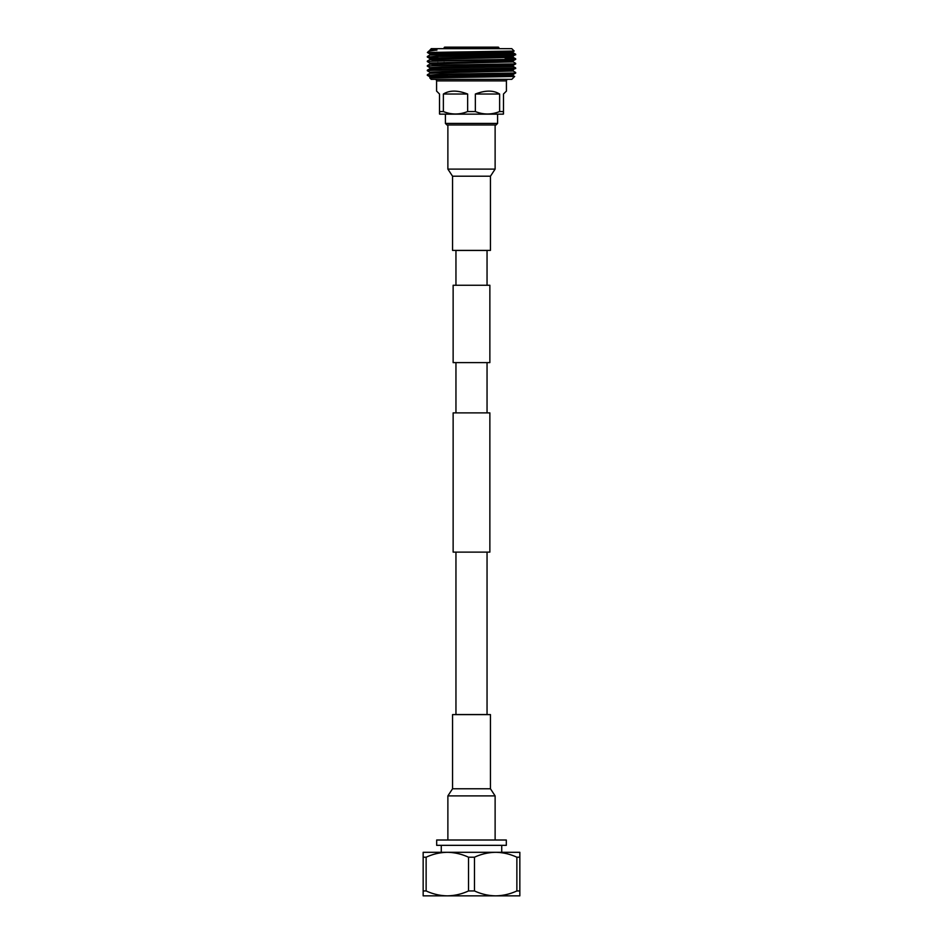 <?xml version="1.0" encoding="UTF-8"?>
<svg xmlns="http://www.w3.org/2000/svg" width="943" height="943" viewBox="0 0 943 943"><rect width="100%" height="100%" fill="white"/><g stroke="black" fill="none" stroke-linecap="round" stroke-linejoin="round"><path stroke-width="1.41" d="M487.048 285.257L487.048 250.449L455.952 250.449L455.952 285.257M489.865 362.607L453.135 362.607L453.135 285.257L489.865 285.257L489.865 362.607M487.048 412.881L487.048 362.607M455.952 412.881L455.952 362.607M489.865 552.115L453.135 552.115L453.135 412.881L489.865 412.881L489.865 552.115M487.048 552.115L487.048 714.546L455.952 714.546L455.952 552.115M452.546 788.772L452.546 714.605L490.454 714.605L490.454 788.772L495.122 795.892L447.878 795.892L452.546 788.772L490.454 788.772M490.454 176.211L490.454 250.39L452.546 250.39L452.546 176.211L447.878 169.103L495.122 169.103L490.454 176.211L452.546 176.211M445.402 114.15L445.402 123.427L497.598 123.427L497.598 114.15M497.598 123.427L496.053 124.971L446.947 124.971L445.402 123.427M503.479 114.009L503.479 111.545L503.314 114.15L439.686 114.15L439.521 111.545L439.521 114.009M435.041 79.342A1.544 1.544 0 0 1 436.585 80.886L436.585 91.094L439.521 94.029L439.521 111.545L443.375 111.545L443.375 94.029C449.528 90.151 457.614 90.151 467.645 94.029L467.645 111.545L475.355 111.545L475.355 94.029C485.386 90.151 493.472 90.151 499.625 94.029L499.625 111.545L503.479 111.545L503.479 94.029L506.415 91.094L506.415 80.886L436.585 80.886M507.959 79.342A1.544 1.544 0 0 0 506.415 80.886M515.656 54.765L515.644 54.777C518.379 55.519 424.621 56.285 427.344 57.051L440.558 55.92L515.656 54.211L513.157 56.215L442.031 57.912L429.831 58.478L437.847 58.949M505.153 52.313L513.157 52.749L500.969 53.338L429.843 55.036L427.344 56.497M515.656 73.035L440.959 74.179L427.344 75.322C424.621 74.556 518.379 73.802 515.656 73.035L513.157 74.485L442.031 76.183L429.831 76.76L442.031 77.326M505.153 69.44L513.169 69.9L513.169 71.043L442.031 72.752L429.843 73.306L427.344 74.768M515.656 68.462L515.644 68.485C518.379 69.228 424.621 69.994 427.344 70.749L430.833 69.9L515.656 67.908L513.157 69.923L442.031 71.621L429.831 72.187L429.831 73.33M515.656 63.9L440.605 65.055L427.356 66.199C424.621 65.421 518.379 64.654 515.656 63.9L513.157 65.35L442.031 67.047L429.831 67.613L429.831 68.756M515.656 59.326L440.157 60.493L427.344 61.613C424.621 60.859 518.379 60.093 515.656 59.326L513.157 60.788L513.169 61.908L442.031 63.617L429.843 64.171L427.344 65.633M427.356 61.047L429.843 59.609L442.031 59.055L513.169 57.346L515.656 58.772L505.153 58.266M427.344 75.322L429.843 76.772M430.515 75.039L446.841 75.475L428.37 75.475L437.917 76.289M427.344 70.749L429.843 72.21M513.157 71.02L515.656 72.481M427.344 61.613L429.843 63.075L437.847 63.511M513.157 61.884L515.656 63.346M429.843 58.501L427.356 57.063L437.847 57.558M430.515 56.769L437.847 57.004M498.906 48.671L498.906 47.928A0.778 0.778 0 0 0 498.14 47.15L444.86 47.15A0.778 0.778 0 0 0 444.094 47.928L444.094 48.671M495.629 73.754L495.629 75.157M447.371 74.603L447.371 77.208M444.094 62.438L444.094 63.57M498.906 52.254L498.906 53.386M437.847 63.735L437.847 62.592M437.847 60.541L437.847 59.161M437.847 58.018L437.847 56.533M505.153 53.232L505.153 52.089M511.79 79.342L431.21 79.342L429.796 77.915L514.654 76.477L511.79 79.342M429.831 50.486L431.21 48.671L511.79 48.671L514.171 51.052L427.379 52.502L428.794 51.087L436.998 50.05L428.794 51.087M429.831 50.05L436.998 50.05M467.645 94.029L443.375 94.029M443.375 111.545C451.426 114.798 459.524 114.798 467.645 111.545M499.625 94.029L475.355 94.029M475.355 111.545C483.405 114.798 491.492 114.798 499.625 111.545M436.515 52.207L437.847 52.289M495.629 74.921L513.157 75.593L514.654 76.477M505.153 54.246L512.485 54.482M505.153 53.692L515.656 54.211M514.171 51.063L500.969 52.207L429.831 53.916L427.391 52.513M513.157 60.788L429.831 63.051L429.831 64.195L437.847 64.654M505.153 64.878L513.169 65.338L513.169 66.481L442.031 68.191L429.843 68.745L427.356 70.183M495.629 73.778L513.169 74.473L513.169 75.617L429.796 77.904M513.169 51.629L513.169 52.773L515.644 54.187M505.153 56.875L513.157 57.323L513.169 56.203M429.831 58.478L429.831 59.621L437.847 60.081M474.47 857.211L474.47 890.946L468.53 890.946L468.53 857.211L474.47 857.211C481.272 854.075 488.333 852.437 495.676 852.307L519.841 852.307L519.841 890.946L516.87 890.946L516.87 857.211C510.057 854.075 502.984 852.437 495.676 852.307L434.369 852.307M474.47 890.946C481.284 894.082 488.356 895.72 495.676 895.85L502.867 895.85M436.68 845.341L506.32 845.341L506.32 840.013L436.68 840.013L436.68 845.341M501.735 852.012L501.735 845.341M441.265 852.012L441.265 845.341M519.841 890.946L519.841 895.85L495.676 895.85C502.984 895.72 510.057 894.082 516.87 890.946M516.87 857.211L519.841 857.211M468.53 857.211C461.716 854.075 454.644 852.437 447.324 852.307C439.992 852.437 432.92 854.075 426.13 857.211L426.13 890.946C432.943 894.082 440.016 895.72 447.324 895.85C454.644 895.72 461.716 894.082 468.53 890.946M426.13 890.946L423.159 890.946L423.159 857.211L426.13 857.211M423.159 857.211L423.159 852.307L495.676 852.307M495.676 895.85L423.159 895.85L423.159 890.946M471.5 895.85L461.681 895.85M447.324 895.85L440.275 895.85M498.906 47.928L444.094 47.928M495.122 840.013L495.122 795.892M447.878 840.013L447.878 795.892M447.878 124.971L447.878 169.103M495.122 124.971L495.122 169.103M427.356 66.199L429.843 67.637M429.831 53.916L429.831 55.059M429.831 76.76L429.831 77.892M513.157 66.458L515.644 67.896"/></g></svg>
